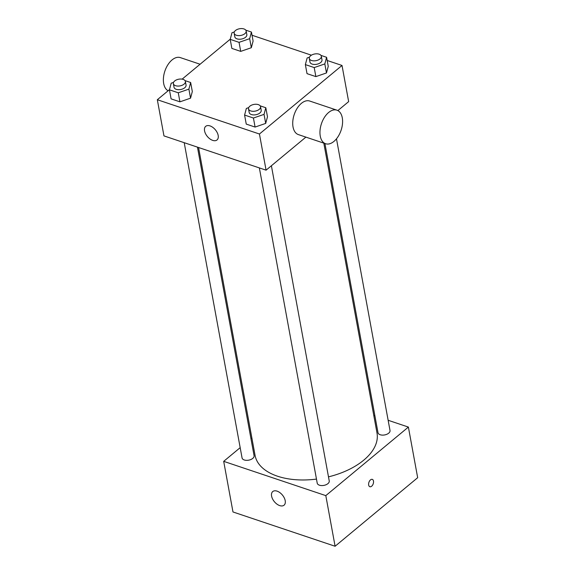 <?xml version="1.0" encoding="UTF-8"?>
<svg xmlns="http://www.w3.org/2000/svg" width="575" height="575" viewBox="0 0 575 575"><rect width="100%" height="100%" fill="white"/><g stroke="black" fill="none" stroke-linecap="round" stroke-linejoin="round"><path stroke-width="0.86" d="M388.139 420.282L408.387 427.074L417.673 477.703L335.096 546.25L232.983 511.966L223.689 461.344L240.178 447.659M373.786 415.459L374.9 415.833M271.393 165.758L329.238 480.944A6.109 3.407 169.6 0 1 323.84 485.401A6.109 3.407 169.6 0 1 317.22 483.151L259.361 167.922M336.483 138.827L390.015 430.495A6.109 3.407 169.6 0 1 384.618 434.944A6.109 3.407 169.6 0 1 377.998 432.702L324.918 143.506M250.959 438.711L251.872 437.956M408.387 427.074L325.809 495.621L223.689 461.344M197.448 147.135L254.078 455.716A6.109 3.407 169.6 0 1 248.688 460.165A6.109 3.407 169.6 0 1 242.061 457.923L184.208 142.686M323.804 143.132L377.006 433.018A61.985 34.536 169.6 0 1 328.483 476.855M316.473 479.09A61.985 34.536 169.6 0 1 255.07 455.4L198.562 147.509M369.84 486.716A3.874 2.264 108.6 0 0 372.564 485.163A3.874 2.264 108.6 0 0 373.484 481.045A3.874 2.264 -71.4 0 1 372.564 485.163A3.874 2.264 -71.4 0 1 369.847 486.716A3.874 2.264 -71.4 0 1 368.927 482.324A3.874 2.264 -71.4 0 1 372.312 479.378A3.874 2.264 -71.4 0 1 373.484 481.045A3.874 2.264 108.6 0 0 372.312 479.37M325.809 495.621L335.096 546.25M271.594 496.088A8.855 5.218 50.3 0 1 272.744 491.56A8.855 5.218 50.3 0 1 282.411 495.039A8.855 5.218 50.3 0 1 284.057 505.188A8.855 5.218 50.3 0 1 276.934 504.117A8.855 5.218 50.3 0 1 271.594 496.088M327.182 60.483L342.017 65.464L348.651 101.624L337.863 110.58M305.893 137.123L266.074 170.171L163.961 135.894L157.327 99.727L169.481 89.642M252.022 35.248L311.413 55.193M192.316 91.547L190.548 98.174L179.932 101.833L171.091 98.864L179.932 101.833L190.548 98.174L192.316 91.547L190.656 82.513L188.888 89.132L178.272 92.791L169.431 89.822L171.199 83.195L173.542 82.39M328.253 66.333L326.478 72.953L315.862 76.612L307.021 73.643L315.862 76.612L326.478 72.953L328.253 66.333L326.593 57.292L324.817 63.918L314.209 67.57L305.361 64.601L307.136 57.974L309.479 57.169M182.131 79.142L230.259 39.186M342.017 65.464L259.44 134.011L157.327 99.727M253.093 41.098L251.325 47.725L240.709 51.383L231.869 48.415L240.709 51.383L251.325 47.725L253.093 41.098L251.44 32.056L249.665 38.683L239.049 42.342L230.208 39.373L231.977 32.746L234.32 31.941M267.476 116.782L265.7 123.409L255.084 127.061L246.244 124.092L255.084 127.061L265.7 123.409L267.476 116.782L265.815 107.741L264.04 114.368L253.431 118.026L244.583 115.058L246.359 108.431L248.702 107.618M259.44 134.011L266.074 170.171M218.177 135.427A8.855 5.218 50.3 0 1 217.027 139.955A8.855 5.218 50.3 0 1 207.352 136.476A8.855 5.218 50.3 0 1 205.713 126.327A8.855 5.218 50.3 0 1 212.829 127.398A8.855 5.218 50.3 0 1 218.177 135.427M325.637 143.75L298.411 134.607A17.71 10.364 -71.4 0 1 292.833 120.958A17.71 10.364 -71.4 0 1 301.393 103.356A17.71 10.364 -71.4 0 1 309.681 101.028L336.914 110.17A17.71 10.364 -71.4 0 1 341.097 130.259A17.71 10.364 -71.4 0 1 325.637 143.75A17.71 10.364 -71.4 0 1 320.067 130.101A17.71 10.364 -71.4 0 1 328.62 112.499A17.71 10.364 -71.4 0 1 336.914 110.17M200.086 64.235L180.334 57.608A17.71 10.364 108.6 0 0 165.169 70.265A17.71 10.364 108.6 0 0 168.116 90.771M260.18 105.85L265.815 107.741M248.529 108.883L249.191 112.499A6.109 3.407 -10.4 0 0 253.474 114.914A6.109 3.407 -10.4 0 0 259.9 112.973A6.109 3.407 -10.4 0 0 261.208 110.292L260.547 106.677A6.109 3.407 -10.4 0 0 253.92 104.434A6.109 3.407 -10.4 0 0 248.529 108.883A6.109 3.407 -10.4 0 0 252.813 111.298A6.109 3.407 -10.4 0 0 259.232 109.358A6.109 3.407 -10.4 0 0 260.547 106.677M264.04 114.368L265.7 123.409M253.431 118.026L255.084 127.061M244.583 115.058L246.244 124.092M185.028 80.622L190.656 82.513M173.37 83.655L174.031 87.271A6.109 3.407 -10.4 0 0 178.322 89.686A6.109 3.407 -10.4 0 0 184.74 87.745A6.109 3.407 -10.4 0 0 186.056 85.064L185.387 81.449A6.109 3.407 -10.4 0 0 178.768 79.199A6.109 3.407 -10.4 0 0 173.37 83.655A6.109 3.407 -10.4 0 0 177.661 86.063A6.109 3.407 -10.4 0 0 184.079 84.13A6.109 3.407 -10.4 0 0 185.387 81.449M188.888 89.132L190.548 98.174M178.272 92.791L179.932 101.833M169.431 89.822L171.091 98.864M320.958 55.401L326.593 57.292M309.307 58.434L309.968 62.05A6.109 3.407 -10.4 0 0 314.259 64.465A6.109 3.407 -10.4 0 0 320.678 62.524A6.109 3.407 -10.4 0 0 321.986 59.843L321.324 56.228A6.109 3.407 -10.4 0 0 314.697 53.978A6.109 3.407 -10.4 0 0 309.307 58.434A6.109 3.407 -10.4 0 0 313.591 60.849A6.109 3.407 -10.4 0 0 320.009 58.909A6.109 3.407 -10.4 0 0 321.324 56.228M324.817 63.918L326.478 72.953M314.209 67.57L315.862 76.612M305.361 64.601L307.021 73.643M245.805 30.166L251.44 32.056M234.147 33.199L234.816 36.814A6.109 3.407 -10.4 0 0 239.099 39.229A6.109 3.407 -10.4 0 0 245.518 37.289A6.109 3.407 -10.4 0 0 246.833 34.615L246.165 30.992A6.109 3.407 -10.4 0 0 239.545 28.75A6.109 3.407 -10.4 0 0 234.147 33.199A6.109 3.407 -10.4 0 0 238.438 35.614A6.109 3.407 -10.4 0 0 244.857 33.673A6.109 3.407 -10.4 0 0 246.165 30.992M249.665 38.683L251.325 47.725M239.049 42.342L240.709 51.383M230.208 39.373L231.869 48.415"/></g></svg>
